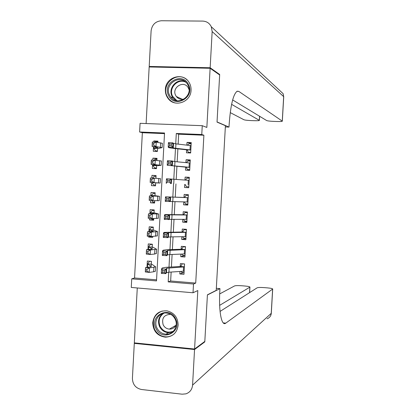 <?xml version="1.0" encoding="UTF-8"?>
<svg xmlns="http://www.w3.org/2000/svg" width="415" height="415" viewBox="0 0 415 415"><rect width="100%" height="100%" fill="white"/><g stroke="black" fill="none" stroke-linecap="round" stroke-linejoin="round"><path stroke-width="0.62" d="M165.372 89.531C165.232 92.825 166.114 95.761 168.013 98.339C174.507 107.874 190.916 102.204 191.05 90.252C191.18 87.368 190.511 84.727 189.032 82.336C182.999 71.691 165.45 77.128 165.372 89.531M152.72 322.73C153.14 331.165 157.389 335.984 165.471 337.182C172.827 336.752 177.055 332.742 178.149 325.163C177.916 317.553 174.238 312.791 167.115 310.877C158.883 310.404 154.084 314.357 152.72 322.73M164.506 133.62L142.361 132.717L139.606 131.996L140.073 123.322L202.255 125.688L201.768 134.517L176.297 133.485L175.732 143.834M137.277 287.969L134.32 342.873L194.578 349.02L204.823 341.41L207.417 294.826L216.215 290.376L225.412 125.693L217.029 122.093L219.654 74.97L210.125 68.273L149.167 66.96L146.122 123.556M171.146 272.058L170.653 280.997L195.709 283.082L193.504 284.005L193.022 292.762L131.27 287.45L131.731 278.849L156.507 280.913L164.537 133.007L139.606 131.996M142.361 132.717L134.553 277.998L131.731 278.849M186.641 149.509L186.46 152.798L190.656 152.99L191.227 142.553L187.03 142.376L186.88 145.136M185.681 166.98L185.505 170.15L189.697 170.368L190.272 159.941L186.081 159.739L185.92 162.618M184.722 184.442L184.556 187.492L188.742 187.725L189.318 177.314L185.126 177.091L184.96 180.079M183.767 201.882L183.606 204.818L187.788 205.072L188.363 194.666L184.177 194.422L184.006 197.524M182.808 219.307L182.652 222.129L186.838 222.404L187.409 212.008L183.222 211.743L183.046 214.954M181.853 236.716L181.703 239.419L185.884 239.72L186.454 229.329L182.273 229.049L182.092 232.369M180.899 254.11L180.758 256.698L184.934 257.015L185.505 246.64L181.324 246.334L181.137 249.763M151.283 264.163L147.61 263.95L151.174 266.363L151.434 261.351L147.341 261.03L146.998 267.327M152.206 247.081L148.534 246.868L152.123 248.798L152.362 244.222L148.264 243.921L147.963 249.503M152.679 236.457L148.632 237.074L148.674 236.332M153.068 231.212L153.291 227.078L149.187 226.798L148.923 231.663M153.695 219.597L149.556 219.945L149.639 218.404M154.058 212.859L150.38 212.651L154.027 213.621L154.219 209.917L150.116 209.658L149.888 213.803M154.608 202.738L150.484 202.8L150.609 200.461M154.987 195.724L151.309 195.517L154.982 196.01L155.148 192.742L151.039 192.503L150.858 195.932M155.687 182.787L155.521 185.868L151.413 185.64L151.579 182.512M156.066 175.732L151.968 175.332L151.823 178.009M156.984 158.836L152.896 158.146L152.793 160.029M152.549 164.61L152.341 168.464L156.45 168.672L156.642 165.149M134.553 277.998L156.569 279.829M150.78 254.421L151.812 254.317M148.632 237.074L152.73 237.364L152.782 236.451M149.556 219.945L153.659 220.215L153.752 218.56M150.484 202.8L154.588 203.049L154.717 200.658M155.931 178.253L156.076 175.55L151.968 175.332M155.521 185.868L151.413 185.64M156.901 160.315L157.01 158.343L152.896 158.146M153.514 146.692L153.27 151.268L157.384 151.459L157.705 147.372L152.108 146.49L152.155 144.996L153.716 145.043L153.815 143.237L152.253 143.191L152.155 144.996M157.876 142.355L157.944 141.126L153.825 140.95L153.768 142.029M195.709 283.082L203.89 135.223L178.678 134.195L178.139 144.119M177.879 148.855L177.169 161.814M176.92 166.405L176.204 179.498M175.96 183.938L175.244 197.078M174.995 201.576L174.284 214.586M174.03 219.219L173.33 232.073M173.071 236.851L172.375 249.545M172.106 254.462L171.421 267.006M179.944 271.488L179.809 273.962L183.98 274.299L184.55 263.93L180.38 263.603L180.183 267.146M202.255 125.688L206.852 127.431L210.125 68.273M203.89 135.223L201.768 134.517M194.578 349.02L197.815 290.552L193.022 292.762M168.723 272.214L168.194 281.889L193.504 284.005M175.472 148.591L174.762 161.596M174.513 166.197L173.797 179.337M173.553 183.793L172.832 196.98M172.583 201.493L171.872 214.545M171.618 219.198L170.913 232.094M170.653 236.887L169.958 249.628M169.688 254.556L168.998 267.146M170.653 280.997L168.194 281.889M178.678 134.195L176.297 133.485M183.731 272.608L179.809 273.962M157.897 141.925L153.825 140.95M185.012 255.562L180.758 256.698M185.946 238.625L181.703 239.419M186.875 221.672L182.652 222.129M187.808 204.704L183.606 204.818M188.742 187.725L184.556 187.492M189.302 177.527L185.126 177.091M190.241 160.522L186.081 159.739M191.175 143.497L187.03 142.376M180.95 271.426L181.76 272.448L184.073 272.634M182.61 263.779L184.545 264.075M180.831 266.233L182.226 263.893M184.151 271.192L168.926 272.199L166.457 272.655L165.834 273.635L161.331 273.392L161.575 268.894L162.255 267.955L165.995 267.317L180.219 266.503M184.39 266.881L166.7 268.214L166.078 269.143L165.834 273.635L164.392 272.463L164.49 270.663L162.685 270.564L162.587 272.365L164.392 272.463M184.395 266.772L180.608 266.471M162.685 270.564L161.575 268.894L166.078 269.143L164.49 270.663M162.587 272.365L161.331 273.392M149.898 261.232L151.428 261.492M147.735 263.888L149.462 261.341M151.159 266.684L151.174 266.363L151.247 266.622L150.064 266.933L145.577 267.509L149.441 267.924L155.646 266.881L151.895 264.246M147.003 269.304L145.452 269.133L145.359 270.928L146.905 271.099L147.003 269.304L149.441 267.924L149.198 272.406L153.659 271.778L155.407 271.286L155.423 270.985M146.905 271.099L149.198 272.406L145.333 271.975L145.359 270.928M145.452 269.133L145.577 267.509M175.633 318.922C182.491 332.119 161.803 342.085 155.983 328.504C149.167 315.452 169.673 305.326 175.633 318.922M156.958 328.016C158.909 331.761 161.907 333.816 165.943 334.174C173.257 334.817 178.694 325.967 175.135 319.151C173.423 315.82 170.798 313.813 167.261 313.133C159.542 311.566 153.182 320.8 156.958 328.016M170.892 314.466L170.28 314.347C163.904 314.829 161.528 318.315 163.162 324.805C164.506 327.394 166.571 328.825 169.356 329.116C172.599 329.142 174.886 327.637 176.209 324.603M162.192 311.011C154.193 314.446 151.641 320.515 154.536 329.209C156.995 333.919 160.766 336.472 165.855 336.866C169.004 336.933 171.779 335.943 174.175 333.893M175.218 325.759L175.535 325.957M188.488 84.556C195.408 97.401 174.518 108.86 168.64 95.559C161.762 82.86 182.47 71.25 188.488 84.556M169.616 95.268L170.596 96.877C177.392 106.987 193.898 95.891 187.969 85.091L187.398 84.084C180.966 73.118 163.541 84.167 169.616 95.268M189.074 89.681L188.109 87.524C183.554 79.919 171.426 87.664 175.669 95.419L176.313 96.488C178.538 99.18 181.314 99.948 184.634 98.796M186.895 79.768C177.081 70.467 160.589 84.478 167.183 96.373L168.464 98.454C170.306 100.84 172.681 102.37 175.581 103.044M181.314 98.822L181.371 99.325M204.247 341.841L204.797 341.898L207.407 294.992L219.966 288.622L219.82 291.195C218.601 311.458 221.584 326.47 225.677 323.218L272.691 289.022C272.577 288.581 270.819 288.197 267.41 287.88L264.381 287.631C260.594 287.362 258.182 287.424 257.15 287.813L220.064 311.426M216.329 288.316L219.966 288.622M194.547 349.534L134.294 343.376L132.411 378.356C132.66 384.503 135.684 388.217 141.484 389.498L182.118 394.188L185.904 393.856C189.899 392.434 192.124 389.524 192.576 385.125L194.547 349.534L204.797 341.898M134.294 343.376L135.067 342.951M219.654 305.347L249.939 287.113C249.856 286.687 248.165 286.319 244.881 286.013L241.888 285.769C238.132 285.504 235.694 285.556 234.563 285.935L219.691 293.913M224.323 323.544L224.878 323.145M210.156 67.754L219.68 74.477L217.04 121.927L229.007 127.083L229.153 124.484C230.569 105.171 233.246 94.075 237.188 91.201L238.812 91.399L282.262 121.118L283.663 96.633L212.158 31.566L210.156 67.754L149.193 66.452L150.183 66.981M219.68 74.477L218.928 74.461M229.007 127.083L225.345 126.943M231.596 104.341L259.401 120.371C259.276 120.682 257.554 120.786 254.239 120.692L251.225 120.583C247.449 120.412 245.016 120.132 243.927 119.743L230.237 112.61M212.158 31.566L211.282 26.736C209.497 23.157 206.634 21.274 202.686 21.087L161.414 20.75C155.459 21.326 152.02 24.703 151.107 30.892L149.193 66.452M232.644 99.932L266.674 120.558C267.665 120.947 270.066 121.227 273.879 121.398L276.93 121.507C280.364 121.605 282.159 121.496 282.319 121.18L282.262 121.118M181.775 254.079L182.699 255.339L185.017 255.51M184.208 246.546L183.171 246.775L185.484 246.946M181.775 249.01L183.171 246.775M185.1 253.928L169.891 254.551L167.427 254.883L166.814 255.656L162.306 255.407L162.55 250.909L163.225 250.183L166.954 249.726L181.163 249.259M185.339 249.607L167.665 250.437L167.058 251.158L166.814 255.656L165.378 254.426L165.476 252.621L163.666 252.522L163.567 254.328L165.378 254.426M185.344 249.524L181.552 249.244M163.666 252.522L162.55 250.909L167.058 251.158L165.476 252.621M163.567 254.328L162.306 255.407M182.605 236.706L183.638 238.21L185.956 238.371M186.33 229.324L184.11 229.64L186.428 229.796M182.719 231.778L184.11 229.64M186.055 236.643L170.85 236.882L168.397 237.095L167.795 237.655L163.287 237.406L163.531 232.903L164.19 232.39L182.112 232.001M186.288 232.317L168.64 232.644L168.039 233.152L167.795 237.655L166.358 236.374L166.457 234.568L164.646 234.465L164.553 236.27L166.358 236.374M186.294 232.255L182.501 231.995M164.646 234.465L163.531 232.903L168.039 233.152L166.457 234.568M164.553 236.27L163.287 237.406M183.451 219.312L184.582 221.065L186.9 221.221M187.388 212.345L185.054 212.49L187.373 212.636M183.669 214.524L185.054 212.49M187.004 219.343L164.267 219.39L164.511 214.882L165.16 214.581L183.062 214.731M187.243 215.012L169.611 214.835L169.024 215.136L168.775 219.639L167.344 218.3L167.442 216.495L165.632 216.391L165.533 218.202L167.344 218.3M187.243 214.975L183.446 214.731M165.632 216.391L164.511 214.882L169.024 215.136L167.442 216.495M165.533 218.202L164.267 219.39M184.359 201.986L185.526 203.91L187.845 204.05M188.322 195.366L185.998 195.325L188.317 195.46M184.618 197.255L185.998 195.325M187.959 202.022L165.248 201.358L165.492 196.845L184.011 197.441M188.197 197.69L170.581 197.006L170.005 197.099L169.761 201.607L168.329 200.212L168.428 198.401L166.617 198.303L166.519 200.113L168.329 200.212M188.197 197.68L184.395 197.457M166.617 198.303L165.492 196.845L170.005 197.099L168.428 198.401M166.519 200.113L165.248 201.358M151.563 244.165L150.38 244.383L152.347 244.523M148.653 246.816L150.38 244.383M152.113 249.047L146.542 249.628L150.412 250.001L156.6 249.259L152.824 247.148M147.973 251.345L146.422 251.194L146.324 252.989L147.875 253.14L147.973 251.345L150.412 250.001L150.168 254.483L154.624 254.037L156.377 253.43M147.875 253.14L150.168 254.483L146.298 254.099L146.324 252.989M146.422 251.194L146.542 249.628M153.285 227.176L151.293 227.404L153.265 227.539M153.13 229.977L149.576 229.734L151.293 227.404M149.576 229.734L153.156 231.368L147.507 231.731L151.382 232.063L157.56 231.622L153.747 230.035M148.944 233.37L147.392 233.235L147.294 235.03L148.845 235.165L148.944 233.37L151.382 232.063L151.138 236.55L157.327 235.855M148.845 235.165L151.138 236.55L147.268 236.208L147.294 235.03M147.392 233.235L147.507 231.731M154.193 210.327L152.217 210.415L154.183 210.54M153.726 219.042L151.755 218.913L151.48 218.544M150.5 212.63L152.217 210.415M154.022 213.73L148.477 213.813L158.514 213.964L154.676 212.911M149.919 215.375L148.363 215.261L148.264 217.061L149.82 217.175L149.919 215.375L152.352 214.104L152.108 218.596L158.281 218.264M149.82 217.175L152.108 218.596L148.233 218.295L148.264 217.061M148.363 215.261L148.477 213.813M155.106 193.457L153.135 193.411L155.106 193.53M154.645 202.038L152.673 201.918L151.698 200.533M151.428 195.517L153.135 193.411M154.982 196.051L149.441 195.885L159.474 196.295L155.604 195.766M150.889 197.369L149.333 197.27L149.239 199.07L150.79 199.169L150.889 197.369L153.322 196.129L153.083 200.621L159.236 200.663M150.79 199.169L153.083 200.621L149.203 200.367L149.239 199.07M149.333 197.27L149.441 195.885M188.789 186.875L186.47 186.734L188.789 186.864M185.567 179.975L186.942 178.144L189.266 178.268M186.47 186.734L185.303 184.706M185.111 184.488L184.722 184.462M189.147 180.359L170.99 179.041L170.747 183.56L169.315 182.107L169.413 180.297L167.603 180.193L167.504 182.003L169.315 182.107M167.504 182.003L166.228 183.306L166.477 178.792L170.99 179.041L169.413 180.297M166.477 178.792L167.603 180.193M156.024 176.5L154.053 176.396L152.621 178.051M153.597 184.903L155.568 185.023L153.597 184.903L152.004 182.662L155.786 182.782L150.168 182.424L150.209 181.065L151.766 181.148L151.864 179.342L150.308 179.259L150.209 181.065M150.308 179.259L150.412 177.936L160.434 178.632M151.864 179.342L154.297 178.134L154.053 182.636L160.195 183.031L156.299 182.901M152.123 182.673L155.682 182.865M151.766 181.148L154.053 182.636L150.168 182.424M189.722 169.875L187.414 169.548L189.738 169.668M186.517 162.67L187.886 160.947L190.21 161.062M187.414 169.548L186.257 167.411M189.863 167.344L167.214 165.237L185.671 167.146M190.101 163.007L174.964 161.611L171.976 160.973L171.732 165.492L170.306 163.982L170.404 162.172L168.589 162.068L168.49 163.884L170.306 163.982M168.49 163.884L167.214 165.237L167.458 160.719L171.976 160.973L170.404 162.172M186.06 167.183L189.863 167.375M167.458 160.719L168.589 162.068M156.948 159.453L154.977 159.36L154.307 160.086M156.486 167.976L154.515 167.878L152.928 165.502L156.746 165.087L151.138 164.465L151.179 163.038L152.741 163.105L152.839 161.3L151.278 161.233L151.179 163.038M156.481 168.132L154.515 167.878M151.278 161.233L151.382 159.972L161.388 160.989M152.839 161.3L155.272 160.128L155.028 164.631L161.155 165.331L157.233 165.73M153.047 165.528L156.611 165.704M152.741 163.105L155.028 164.631L151.138 164.465M190.661 152.86L188.358 152.341L190.682 152.45M187.585 145.219L188.83 143.735L191.159 143.839M188.358 152.341L187.207 150.1M190.817 149.981L175.69 148.3L173.263 147.896L172.718 147.408L168.2 147.154L168.801 147.652L172.484 148.259L186.626 149.815M191.056 145.639L175.934 143.86L173.506 143.424L172.962 142.885L172.718 147.408L171.291 145.841L171.39 144.026L169.579 143.927L169.481 145.743L171.291 145.841M169.481 145.743L168.2 147.154L168.443 142.63L172.962 142.885L171.39 144.026M187.009 149.862L190.817 150.033M168.443 142.63L169.579 143.927M157.41 150.925L155.438 150.837L153.856 148.331L157.617 147.335M157.394 151.226L155.438 150.837M152.253 143.191L152.352 141.992L156.248 142.101L162.348 143.331M153.815 143.237L156.248 142.101L156.004 146.609L162.115 147.61L158.162 148.544M153.975 148.373L157.539 148.534M153.716 145.043L156.004 146.609L152.108 146.49M168.926 272.199L169.164 267.789M166.425 272.697L166.664 268.251M183.331 271.27L183.57 266.949M153.903 267.343L153.659 271.778M147.657 264.122L147.486 267.26M172.51 332.016L168.459 332.7C164.459 332.348 161.497 330.319 159.562 326.615C157.498 321.293 158.577 316.904 162.789 313.455M163.956 313.164C159.308 316.386 158.022 320.779 160.102 326.34C163.354 331.751 167.785 333.364 173.397 331.191M175.758 100.482L173.065 97.992L172.095 96.405C167.681 88.405 176.769 77.833 184.991 81.48M185.972 82.326C178.019 77.74 168.117 88.203 172.624 96.347L177.013 100.757M223.254 322.901L225.796 323.14M192.576 385.125L271.234 313.341L272.624 289.099M249.534 292.658L249.846 287.206M271.234 313.341C270.948 316.048 269.548 317.869 267.037 318.798C269.589 317.823 271.011 315.976 271.306 313.242L271.234 313.341M271.311 313.159L272.691 289.022M236.908 91.347L238.812 91.399M259.318 120.298L259.546 116.242M279.7 90.48L283.118 93.666L283.72 96.783M169.891 254.551L170.129 250.136M167.39 254.914L167.634 250.468M184.281 253.98L184.519 249.654M170.85 236.882L171.094 232.462M168.366 237.115L168.604 232.665M185.235 236.669L185.474 232.338M171.82 219.198L172.059 214.773M169.336 219.302L169.579 214.846M186.185 219.343L186.423 215.006M172.785 201.498L173.029 197.068M170.306 201.472L170.549 197.011M187.139 202.001L187.378 197.665M154.862 249.602L154.624 254.037M148.586 246.998L148.451 249.457M155.827 231.84L155.584 236.28M149.509 229.863L149.416 231.637M156.787 214.062L156.548 218.508M150.438 212.713L150.375 213.798M157.752 196.269L157.513 200.72M151.361 195.543L151.34 195.947M173.75 183.783L173.994 179.347M171.281 183.622L171.525 179.156M188.094 184.644L188.332 180.302M158.717 178.46L158.478 182.911M174.72 166.047L174.964 161.611M172.256 165.756L172.5 161.29M189.048 167.271L189.287 162.924M159.687 160.631L159.443 165.092M153.031 164.662L152.99 165.466M175.69 148.3L175.934 143.86M173.231 147.875L173.475 143.403M190.003 149.882L190.246 145.53M160.652 142.786L160.408 147.252M154.001 146.76L153.918 148.254M166.457 272.655L166.7 268.214M155.646 266.881L155.407 271.286M147.605 264.075L147.429 267.27M169.356 329.116L175.861 325.386M172.526 332L168.459 332.7L165.943 334.174M176.313 96.488L182.403 99.33M175.799 100.492L173.065 97.992L170.596 96.877M223.358 323L225.677 323.218M249.628 292.601L249.939 287.113M259.401 120.371L259.634 116.293M282.319 121.18L283.725 96.716L283.118 93.666L211.282 26.736M167.427 254.883L167.665 250.437M168.397 237.095L168.64 232.644M169.367 219.286L169.611 214.835M170.337 201.467L170.581 197.006M156.6 249.259L156.362 253.669M148.529 246.967L148.394 249.462M157.56 231.622L157.316 236.031M149.452 229.837L149.359 231.643M158.514 213.964L158.276 218.383M150.38 212.693L150.318 213.803M159.474 196.295L159.236 200.715M151.309 195.538L151.283 195.942M171.312 183.627L171.556 179.161M160.434 178.606L160.195 183.031M172.287 165.767L172.531 161.3M161.394 160.901L161.155 165.331M152.974 164.656L152.933 165.471M173.263 147.896L173.506 143.424M162.353 143.18L162.115 147.61M153.944 146.754L153.861 148.269"/></g></svg>

